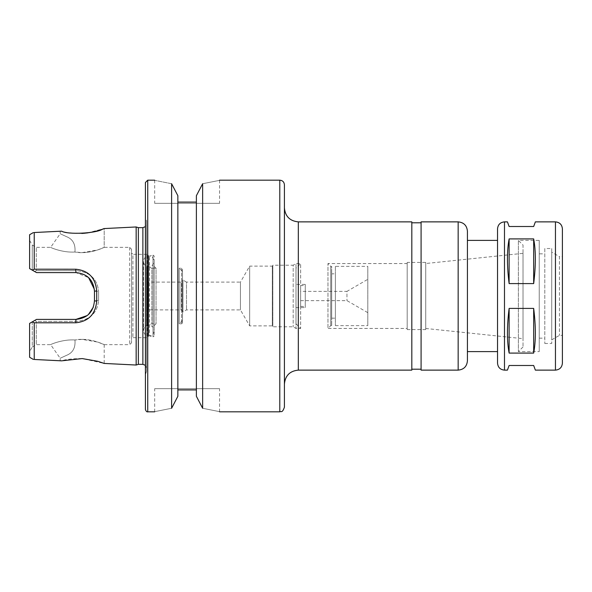 <?xml version="1.0" encoding="UTF-8"?>
<svg xmlns="http://www.w3.org/2000/svg" width="592" height="592" viewBox="0 0 592 592"><rect width="100%" height="100%" fill="white"/><g stroke="black" fill="none" stroke-linecap="round" stroke-linejoin="round"><path stroke-width="0.44" stroke-dasharray="2.96 2.22" d="M533.673 283.59C535.908 265.63 535.908 250.734 533.673 238.909L509.12 238.909L509.12 283.59L533.673 283.59L533.673 238.909M509.12 238.909C506.885 250.734 506.885 265.63 509.12 283.59M507.433 221.874L509.12 226.507L533.673 226.507L535.36 221.874M509.12 353.091L533.673 353.091C535.908 341.266 535.908 326.37 533.673 308.41L509.12 308.41C506.885 326.37 506.885 341.266 509.12 353.091L509.12 308.41M535.36 370.126L533.673 365.493L509.12 365.493L507.433 370.126M533.673 353.091L533.673 308.41M497.539 363.177L497.539 228.823M497.539 240.404L497.539 351.596L497.539 240.404M467.421 240.404L467.421 351.596L467.421 240.404M467.421 360.861L467.421 231.139M562.4 363.177L562.4 228.823M551.744 339.83L559.447 335.383L562.4 335.383L562.4 256.617L559.447 256.617L559.447 335.383L559.447 256.617L551.744 252.17L551.744 339.83L551.744 252.17M551.744 248.514L551.744 343.486L551.744 248.514L544.795 248.514L544.795 343.486L544.795 248.514M544.795 253.842L544.795 338.158L544.795 253.842L539.238 253.842L539.238 338.158L539.238 253.842M539.238 240.404L539.238 351.596L539.238 240.404L518.385 240.404L518.385 351.596L518.385 240.404L523.017 245.036L523.017 346.964L523.017 245.036M523.017 253.332L523.017 338.668L523.017 253.332L425.722 263.529L425.722 328.471L425.722 263.529M425.722 262.411L425.722 329.589L425.722 262.411L407.192 262.411L407.192 329.589L407.192 262.411M407.192 263.566L407.192 328.434L407.192 263.566L327.968 263.566L327.968 328.434L327.968 263.566L330.75 266.348L330.75 325.652L330.75 266.348L331.675 266.348L331.675 325.652L331.675 266.348M331.675 273.83L331.675 318.17L331.675 273.83L335.383 273.83L335.383 318.17L335.383 273.83M335.383 266.348L335.383 325.652L335.383 266.348L367.81 266.348L367.81 325.652L367.81 266.348M367.81 279.328L367.81 312.672L367.81 279.328L346.964 291.368L346.964 300.632L346.964 291.368L300.632 291.368L300.632 300.632L300.632 291.368M300.632 285.573L300.632 306.427L300.632 285.573L305.265 285.573L305.265 306.427L305.265 285.573M305.265 284.419L305.265 307.581L305.265 284.419L296 284.419L296 307.581L296 284.419M296 268.198L296 323.802L296 268.198L300.632 263.566L300.632 328.434L300.632 263.566L296 263.566L296 328.434L296 263.566L293.188 265.194L293.188 326.806L293.188 265.194L272.838 265.194L272.838 326.806L272.838 265.194L272.298 266.119L272.298 325.881L272.298 266.119L249.669 266.119L249.669 325.881L249.669 266.119L240.441 282.103L240.441 309.897L240.441 282.103L186.502 282.103L186.502 309.897L186.502 282.103L182.906 280.023L182.906 311.977L182.906 280.023M421.09 370.126L421.09 221.874M421.09 222.799L421.09 369.201L421.09 222.799M411.825 222.799L411.825 369.201L411.825 222.799M411.825 370.126L411.825 221.874M284.419 207.97L284.419 384.03L284.419 207.97M284.419 407.192L284.419 184.808M196.389 389.906L196.389 195.7L196.389 396.3L196.389 389.906L196.389 396.3L202.634 408.273C224.819 412.698 224.819 412.698 202.634 408.273L202.634 183.727C224.819 179.302 224.819 179.302 202.634 183.727L196.389 195.7L196.389 389.906L177.859 389.906L177.859 396.3L171.606 408.273C149.428 412.698 149.428 412.698 171.606 408.273L171.606 183.727C149.428 179.302 149.428 179.302 171.606 183.727L177.859 195.7L177.859 389.906M154.69 411.825L154.69 388.663L219.558 388.663L154.69 388.663M177.859 202.094L196.389 202.094M146.587 371.088L146.587 220.912L146.587 371.088L145.425 374.758L145.425 182.491M145.425 374.758L145.425 217.242L146.587 220.912M146.587 223.954L146.587 368.046L146.587 223.954L145.425 226.647M138.365 364.339L138.365 227.661M136.16 365.035L136.16 226.965M154.69 180.175L154.69 203.337L219.558 203.337L154.69 203.337M34.232 359.47L34.232 322.81L32.338 321.826L36.549 319.399L75.931 319.399C87.224 318.281 93.403 312.102 94.461 300.862L94.461 291.138C93.41 279.905 87.239 273.726 75.931 272.601L36.549 272.601L32.271 270.137L32.271 245.036L32.271 270.137L34.691 271.528L36.29 270.596L36.29 247.352L36.29 270.596L34.691 271.528L36.549 272.601L75.931 272.601L36.549 272.601L32.271 270.137M32.338 270.174L34.232 269.19L75.806 269.227C88.511 270.514 95.482 277.759 96.711 290.946L96.711 301.054C95.482 314.241 88.511 321.486 75.806 322.773L34.232 322.81M34.232 269.19L34.232 232.53M61.598 231.161L60.177 231.228L61.598 231.161C65.416 232.589 72.157 233.352 81.822 233.44M87.52 232.915L104.192 228.564L104.192 247.352L129.67 247.352L131.528 249.21L131.528 342.79L131.528 249.21M82.184 339.386L74.932 339.986C88.667 337.085 104.666 344.729 104.192 344.648C104.37 344.84 94.069 339.349 82.184 339.386L97.739 342.087L104.192 344.648L104.192 363.436L82.184 358.574M81.822 358.56C72.157 358.648 65.416 359.411 61.598 360.839L60.177 360.772L60.177 358.249L50.653 344.648L36.29 344.648L36.29 321.404L36.29 344.648L32.271 346.964L32.271 321.863L29.6 323.41L32.338 321.826M29.6 268.59L29.6 234.735M94.372 289.333L94.461 291.138C93.373 279.875 87.194 273.696 75.931 272.601L75.931 270.596L36.29 270.596L75.931 270.596C89.755 271.869 97.31 278.839 98.598 291.508C97.31 278.839 89.755 271.869 75.931 270.596L75.931 272.601L88.6 277.618M75.806 322.773L75.931 321.404C89.755 320.131 97.31 313.161 98.598 300.492C97.295 313.168 89.74 320.139 75.931 321.404L36.29 321.404L34.691 320.472L32.271 321.863L36.549 319.399L34.691 320.472L36.29 321.404L75.931 321.404L75.931 319.399L36.549 319.399L75.931 319.399C87.194 318.304 93.373 312.125 94.461 300.862L94.461 291.138L94.461 300.862L93.336 307.181M88.334 314.633L87.202 315.566M29.6 323.41L29.6 357.265M32.271 321.863L32.271 346.964L29.6 351.596M94.461 300.862L98.598 300.492L98.598 291.508L98.598 300.492L94.461 300.862L96.711 301.054M94.461 291.138L98.598 291.508L94.461 291.138L96.711 290.946M74.932 339.986C75.635 347.719 72.853 352.832 66.585 355.318L60.177 358.249L66.585 355.318C72.853 352.832 75.635 347.719 74.932 339.986C75.635 347.719 72.853 352.832 66.585 355.318L60.177 358.249L66.585 355.318C72.853 352.832 75.635 347.719 74.932 339.986C62.597 339.098 50.076 344.648 50.653 344.648C50.076 344.648 62.597 339.098 74.932 339.986C62.597 339.098 50.076 344.648 50.653 344.648C50.076 344.648 62.597 339.098 74.932 339.986M29.6 240.404L32.271 245.036L36.29 247.352L50.653 247.352L60.177 233.751L60.177 231.228M74.932 252.014C62.597 252.902 50.076 247.352 50.653 247.352C50.076 247.352 62.597 252.902 74.932 252.014L82.184 252.614C94.069 252.651 104.37 247.16 104.192 247.352C104.666 247.271 88.667 254.915 74.932 252.014C62.597 252.902 50.076 247.352 50.653 247.352C50.076 247.352 62.597 252.902 74.932 252.014C75.635 244.281 72.853 239.168 66.585 236.682L60.177 233.751L66.585 236.682C72.853 239.168 75.635 244.281 74.932 252.014C75.635 244.281 72.853 239.168 66.585 236.682L60.177 233.751L66.585 236.682C72.853 239.168 75.635 244.281 74.932 252.014M82.184 252.614L97.739 249.913L104.192 247.352L104.192 228.564M131.528 252.91L131.528 339.09L131.528 252.91L132.919 254.301L132.919 337.699L132.919 254.301L147.23 254.301L148.163 255.226L148.163 336.774L148.163 255.226L148.696 256.07L148.696 335.93L148.696 256.07C145.528 256.454 143.789 258.23 143.493 261.412L143.493 330.588L143.493 261.412C143.612 263.825 144.788 265.497 147.008 266.437L147.008 325.563L147.008 266.437L146.535 266.259L146.535 325.741L146.535 266.259M154.179 266.348L154.179 325.652L154.179 266.348L156.036 268.198L156.036 323.802L156.036 268.198L151.863 268.198L151.863 323.802L151.863 268.198L147.008 266.437L147.008 325.563L147.008 266.437C149.391 266.148 151.619 269.116 154.179 261.412L154.179 330.588L154.179 261.412C153.136 258.075 152.255 256.543 151.545 256.802L149.413 256.099L153.017 255.13L153.017 336.87L149.413 335.901L149.413 256.099L149.413 335.901C152.351 335.338 153.942 333.57 154.179 330.588L154.179 261.412L154.179 330.588C153.513 326.451 151.123 324.779 147.008 325.563C141.547 327.206 142.998 336.108 148.696 335.93L147.23 337.699L147.23 254.301L147.23 337.699L132.919 337.699L131.528 339.09M146.535 280.245L146.535 311.755L146.535 280.245L148.392 282.103L148.392 309.897L148.392 282.103L181.056 282.103L181.056 309.897L181.056 282.103L182.906 280.245L182.906 311.755L182.906 280.245M154.179 335.975L153.017 336.87L153.017 255.13L154.179 256.025L154.179 335.975L154.179 256.025M182.491 271.491L182.491 320.509L182.491 271.491L179.198 268.198L179.198 323.802L179.198 268.198L181.566 268.198L182.491 269.131L182.491 322.869L182.491 269.131M555.451 370.126L555.451 221.874M504.488 370.126L504.488 221.874M458.156 370.126L458.156 221.874M298.316 370.126L298.316 221.874M279.787 411.825L279.787 180.175M147.741 411.825L147.741 180.175M142.879 364.339L142.879 227.661M75.931 272.601L75.806 269.227M129.67 247.352L129.67 344.648L129.67 247.352M181.566 268.198L181.566 323.802L181.566 268.198M544.795 343.486L551.744 343.486M539.238 338.158L544.795 338.158M523.017 346.964L518.385 351.596L539.238 351.596M425.722 328.471L523.017 338.668M407.192 329.589L425.722 329.589M331.675 325.652L330.75 325.652L327.968 328.434L407.192 328.434M331.675 318.17L335.383 318.17M335.383 325.652L367.81 325.652M300.632 300.632L346.964 300.632L367.81 312.672M300.632 306.427L305.265 306.427M296 307.581L305.265 307.581M296 323.802L300.632 328.434L296 328.434L293.188 326.806L272.838 326.806L272.298 325.881L249.669 325.881L240.441 309.897L186.502 309.897L182.906 311.977M219.558 411.825L219.558 388.663M145.425 365.353L146.587 368.046M219.558 180.175L219.558 203.337M104.192 344.648L129.67 344.648L131.528 342.79M154.179 325.652L156.036 323.802L151.863 323.802L146.535 325.741M182.906 311.755L181.056 309.897L148.392 309.897L146.535 311.755M182.491 320.509L179.198 323.802L181.566 323.802L182.491 322.869"/><path stroke-width="0.89" d="M504.488 221.874L504.488 370.126C500.262 369.719 497.946 367.403 497.539 363.177L497.539 228.823C497.946 224.597 500.262 222.281 504.488 221.874L507.433 221.874L509.12 226.507L533.673 226.507L535.36 221.874L555.451 221.874C559.669 222.281 561.986 224.597 562.4 228.823L562.4 363.177C561.986 367.403 559.669 369.719 555.451 370.126L555.451 221.874M504.488 370.126L507.433 370.126L509.12 365.493L533.673 365.493L535.36 370.126L555.451 370.126M533.673 308.41C535.908 326.37 535.908 341.266 533.673 353.091L509.12 353.091C506.885 341.266 506.885 326.37 509.12 308.41L533.673 308.41L533.673 353.091M533.673 238.909C535.908 250.734 535.908 265.63 533.673 283.59L509.12 283.59C506.885 265.63 506.885 250.734 509.12 238.909L533.673 238.909L533.673 283.59M509.12 353.091L509.12 308.41M509.12 283.59L509.12 238.909M467.421 240.404L497.539 240.404M467.421 231.139L467.421 360.861C466.873 366.492 463.788 369.578 458.156 370.126L458.156 221.874C463.788 222.422 466.873 225.508 467.421 231.139M562.4 256.617L562.4 335.383M458.156 370.126L421.09 370.126L421.09 221.874L458.156 221.874M411.825 222.799L421.09 222.799M284.419 207.97C285.24 216.413 289.873 221.045 298.316 221.874L411.825 221.874L411.825 370.126L298.316 370.126C289.873 370.955 285.24 375.587 284.419 384.03M284.419 184.808L284.419 407.192C282.132 413.623 281.178 410.885 279.787 411.825L279.787 180.175C282.599 180.449 284.145 181.996 284.419 184.808M202.634 408.273C224.819 412.698 224.819 412.698 202.634 408.273L202.634 183.727C224.819 179.302 224.819 179.302 202.634 183.727L196.389 195.7L196.389 396.3L202.634 408.273M219.558 180.175L279.787 180.175M171.606 408.273C149.428 412.698 149.428 412.698 171.606 408.273L177.859 396.3L177.859 195.7L171.606 183.727L171.606 408.273M177.859 389.906L196.389 389.906M147.741 180.175L147.741 411.825C146.875 412.121 146.106 411.351 145.425 409.509L145.425 182.491L147.741 180.175L154.69 180.175M171.606 183.727C149.428 179.302 149.428 179.302 171.606 183.727M196.389 202.094L177.859 202.094M145.425 409.509L145.425 217.242M145.425 226.647L142.879 227.661L142.879 364.339L145.425 365.353M142.879 364.339L138.365 364.339L138.365 227.661L142.879 227.661M138.365 227.661L136.16 226.965L136.16 365.035L138.365 364.339M60.177 360.772L34.232 359.47L61.598 360.839L82.184 358.574L97.724 361.275L104.192 363.436L136.16 365.035M34.232 232.53C33.056 232.589 33.056 232.589 34.232 232.53C33.056 232.589 33.056 232.589 34.232 232.53L61.598 231.161L34.232 232.53L34.232 269.19L32.338 270.174L36.549 272.601L75.931 272.601C87.194 273.696 93.373 279.875 94.461 291.138L94.461 300.862C93.381 312.117 87.202 318.296 75.931 319.399L36.549 319.399L32.338 321.826L34.232 322.81L75.806 322.773C88.519 321.478 95.49 314.234 96.711 301.054L96.711 290.946C95.482 277.759 88.511 270.514 75.806 269.227L34.232 269.19M61.598 231.161C67.436 234.795 96.207 233.463 102.468 229.2C108.943 226.47 97.081 232.567 81.822 233.44L87.52 232.915M104.192 228.564L136.16 226.965M34.232 322.81L34.232 359.47C33.056 359.411 33.056 359.411 34.232 359.47C33.056 359.411 33.056 359.411 34.232 359.47M29.6 268.59L32.338 270.174L29.6 268.59L29.6 234.735L33.352 232.575M88.6 277.618L94.372 289.333M93.336 307.181L88.334 314.633M87.202 315.566L75.931 319.399L75.806 322.773M29.6 323.41L32.338 321.826L29.6 323.41L29.6 357.265L33.352 359.425M298.316 221.874L298.316 370.126M94.461 300.862L96.711 301.054M94.461 291.138L96.711 290.946M75.931 272.601L75.806 269.227M467.421 351.596L497.539 351.596M411.825 369.201L421.09 369.201M219.558 411.825L279.787 411.825M147.741 411.825L154.69 411.825"/></g></svg>
